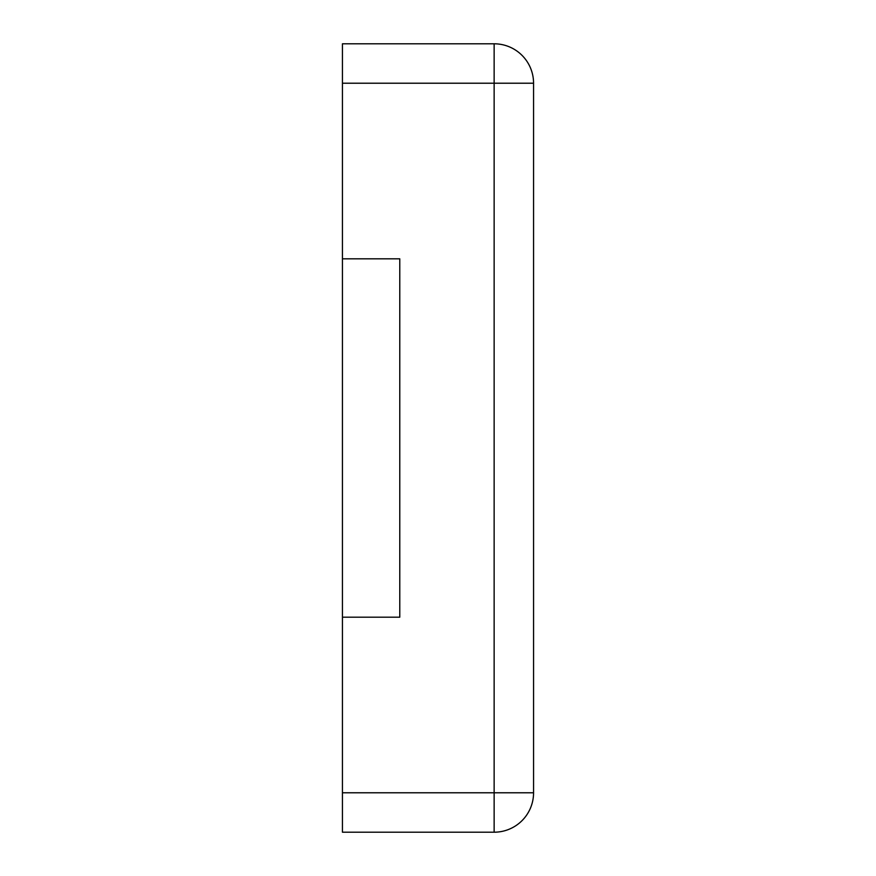<?xml version="1.0" encoding="UTF-8"?>
<svg xmlns="http://www.w3.org/2000/svg" width="876" height="876" viewBox="0 0 876 876"><rect width="100%" height="100%" fill="white"/><g stroke="black" fill="none" stroke-linecap="round" stroke-linejoin="round"><path stroke-width="0.66" stroke-dasharray="4.38 3.29" d="M342.439 83.22L342.439 258.814L399.774 258.814L399.774 617.186L399.774 258.814L342.439 258.814L342.439 617.186L399.774 617.186L399.774 258.814L342.439 258.814L342.439 832.2L494.141 832.2L494.141 43.8L342.439 43.8L342.439 83.22L533.561 83.22A39.42 39.42 0 0 0 494.141 43.8M494.141 832.2A39.42 39.42 0 0 0 533.561 792.78L533.561 83.22M342.439 617.186L399.774 617.186L342.439 617.186L342.439 258.814M342.439 792.78L533.561 792.78"/><path stroke-width="1.31" d="M342.439 83.22L342.439 43.8L494.141 43.8L494.141 832.2L342.439 832.2L342.439 792.78L533.561 792.78A39.42 39.42 0 0 1 494.141 832.2A39.42 39.42 0 0 0 533.561 792.78L533.561 83.22A39.42 39.42 0 0 0 494.141 43.8A39.42 39.42 0 0 1 533.561 83.22L342.439 83.22L342.439 792.78M342.439 617.186L399.774 617.186L399.774 258.814L342.439 258.814"/></g></svg>
